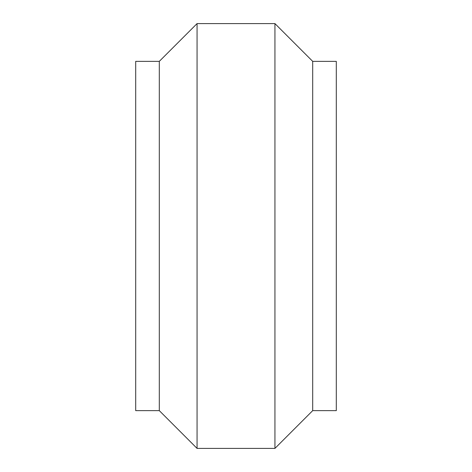 <?xml version="1.0" encoding="UTF-8"?>
<svg xmlns="http://www.w3.org/2000/svg" width="472" height="472" viewBox="0 0 472 472"><rect width="100%" height="100%" fill="white"/><g stroke="black" fill="none" stroke-linecap="round" stroke-linejoin="round"><path stroke-width="0.71" d="M312.7 410.64L312.7 61.36L336.3 61.36L336.3 410.64L312.7 410.64L274.94 448.4L197.06 448.4L159.3 410.64L135.7 410.64L135.7 61.36L159.3 61.36L159.3 410.64M312.7 61.36L274.94 23.6L274.94 448.4M274.94 23.6L197.06 23.6L197.06 448.4M197.06 23.6L159.3 61.36"/></g></svg>
